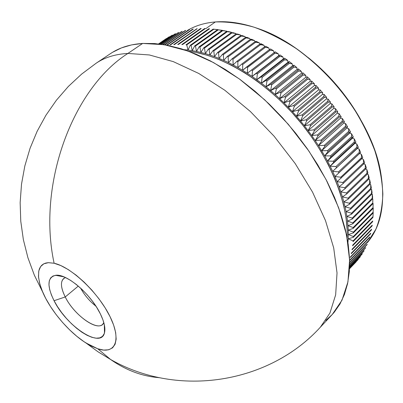 <?xml version="1.0" encoding="UTF-8"?>
<svg xmlns="http://www.w3.org/2000/svg" width="403" height="403" viewBox="0 0 403 403"><rect width="100%" height="100%" fill="white"/><g stroke="black" fill="none" stroke-linecap="round" stroke-linejoin="round"><path stroke-width="0.6" d="M65.533 277.581C60.208 279.904 60.112 286.362 65.236 296.961L54.057 300.714C46.829 285.883 47.337 277.41 55.584 275.304C66.495 273.315 90.942 294.125 100.357 313.882L96.801 307.56L92.418 301.187L87.391 295.041L81.935 289.374L76.283 284.437L70.671 280.423L65.341 277.491L60.5 275.753L56.344 275.254L53.02 275.99L50.637 277.909L49.277 280.916L48.965 284.871L49.69 289.616L51.413 294.961L54.057 300.714L57.513 306.663L61.659 312.602L66.354 318.325L71.422 323.634L76.696 328.344L81.995 332.294L87.134 335.321L91.919 337.321L96.176 338.193L99.737 337.885L102.453 336.394L104.201 333.739L104.886 330.012L104.473 325.337L102.946 319.891L100.357 313.882C104.271 321.932 105.646 328.269 104.478 332.883C100.916 349.013 66.601 326.289 54.057 300.714L65.236 296.961C60.823 288.034 60.279 281.904 63.603 278.574L65.533 277.581M78.283 286.08L65.236 296.961L78.283 286.08M187.45 30.416C195.4 25.666 204.699 22.845 215.348 21.948C204.699 22.845 195.4 25.666 187.45 30.416M205.868 28.608L215.348 21.948L205.868 28.608M325.755 320.4L332.223 314.526L341.981 300.22L347.94 281.914L349.587 259.97L346.555 234.994L338.676 207.827L326.037 179.506L309.025 151.241L288.291 124.285L264.741 99.858L239.437 79.013L213.53 62.576L188.12 51.065L164.217 44.708L142.652 43.438C130.028 44.285 119.348 47.655 110.613 53.549L96.206 63.185C104.8 57.387 115.369 54.138 127.912 53.438L142.652 43.438L127.912 53.438C115.369 54.138 104.8 57.387 96.206 63.185L81.678 74.066L68.359 86.454L56.4 100.226L45.952 115.228L37.136 131.302L30.069 148.274L24.84 165.955L21.515 184.146L20.15 202.628L20.765 221.202L23.364 239.639L27.918 257.724L34.366 275.224L42.622 291.918L39.877 284.196L38.547 277.264L38.708 271.41L39.363 268.967L40.401 266.887L41.821 265.194L43.605 263.915L45.751 263.068L48.229 262.665L54.118 263.245C37 184.725 72.545 88.534 127.912 53.438C72.545 88.534 37 184.725 54.118 263.245C71.109 266.877 98.458 292.754 110.049 316.637C121.892 340.58 115.077 354.781 97.773 348.786L85.985 342.983C68.973 332.329 50.375 310.431 42.622 291.918M159.407 377.682C142.34 376.392 126.068 370.327 110.598 359.491L97.773 348.786L110.598 359.491C126.068 370.327 142.34 376.392 159.407 377.682M196.85 28.739L173.743 44.627L174.439 44.592L197.198 28.714L174.439 44.592L173.743 44.627L196.85 28.739M356.066 261.93L349.497 268.781L356.066 261.93M358.287 259.366L349.507 268.499L358.287 259.366M349.507 268.569L357.904 259.829L349.507 268.569M360.373 256.64L349.537 267.909L360.373 256.64M349.532 268.04L360.01 257.134L349.532 268.04M362.312 253.754L349.572 266.998L362.312 253.754M349.562 267.184L361.98 254.278L349.562 267.184M364.111 250.706L349.608 265.768L364.111 250.706M349.597 266.01L363.803 251.26L349.597 266.01M365.758 247.507L349.628 264.227L365.758 247.507M349.628 264.519L365.481 248.082L349.628 264.519M367.249 244.147L349.633 262.378L367.249 244.147M349.633 262.726L366.997 244.752L349.633 262.726M368.584 240.641L349.597 260.242L368.584 240.641L368.357 241.271L368.584 240.641M349.608 260.645L368.357 241.271L349.608 260.645M350.464 256.852L350.283 257.507L369.556 237.644L369.747 236.984L350.464 256.852L350.283 257.507L369.556 237.644L369.747 236.984L350.464 256.852M351.391 253.069L351.24 253.749L370.584 233.871L370.745 233.186L351.391 253.069L351.24 253.749L370.584 233.871L370.745 233.186L351.391 253.069M352.141 249.15L352.021 249.85L371.435 229.957L371.571 229.252L352.141 249.15L352.021 249.85L371.435 229.957L371.571 229.252L352.141 249.15M352.716 245.084L352.63 245.815L372.115 225.912L372.221 225.176L352.716 245.084L352.63 245.815L372.115 225.912L372.221 225.176L352.716 245.084M353.109 240.888L353.053 241.639L372.619 221.731L372.684 220.98L353.109 240.888L348.207 238.793L347.95 242.606L348.207 238.793L353.295 237.337L372.936 217.429L372.971 216.653L353.315 236.561L353.295 237.337L353.315 236.561L348.313 234.536L348.207 238.793L348.313 234.536L353.345 232.914L373.067 213.006L373.072 212.215L353.335 232.118L353.345 232.914L353.335 232.118L348.232 230.163L348.313 234.536L348.232 230.163L353.209 228.37L373.012 208.477L372.982 207.661L353.164 227.554L353.209 228.37L353.164 227.554L347.97 225.68L348.232 230.163L347.97 225.68L352.877 223.715L372.765 203.837L372.699 203.006L352.801 222.879L352.877 223.715L352.801 222.879L347.522 221.096L347.97 225.68L347.522 221.096L352.358 218.955L372.327 199.097L372.231 198.251L352.242 218.104L352.358 218.955L352.242 218.104L346.882 216.416L347.522 221.096L346.882 216.416L351.638 214.104L371.697 194.271L371.561 193.405L351.492 213.237L351.638 214.104L351.492 213.237L346.056 211.651L346.882 216.416L346.056 211.651L350.726 209.162L370.871 189.36L370.705 188.483L350.539 208.28L350.726 209.162L350.539 208.28L345.039 206.804L346.056 211.651L345.039 206.804L349.613 204.14L369.848 184.373L369.647 183.481L349.396 203.243L349.613 204.14L349.396 203.243L343.83 201.883L345.039 206.804L343.83 201.883L348.308 199.047L368.634 179.32L368.397 178.418L348.056 198.14L348.308 199.047L348.056 198.14L342.434 196.901L343.83 201.883L342.434 196.901L346.807 193.893L367.224 174.207L366.952 173.3L346.52 192.977L346.807 193.893L346.52 192.977L340.852 191.863L342.434 196.901L340.852 191.863L345.109 188.685L365.622 169.048L365.314 168.132L344.792 187.758L345.109 188.685L344.792 187.758L339.079 186.78L340.852 191.863L339.079 186.78L343.225 183.43L363.823 163.85L363.486 162.928L342.867 182.499L343.225 183.43L342.867 182.499L337.125 181.662L339.079 186.78L337.125 181.662L361.839 158.626L361.466 157.694L340.757 177.209L341.145 178.146L340.757 177.209L334.984 176.514L337.125 181.662L334.984 176.514L359.662 153.377L359.259 152.445L338.455 171.895L338.878 172.837L338.455 171.895L332.666 171.351L334.984 176.514L332.666 171.351L357.305 148.118L356.872 147.186L335.971 166.565L336.424 167.512L335.971 166.565L330.168 166.177L332.666 171.351L330.168 166.177L333.79 162.182L354.766 142.864L354.297 141.932L333.301 161.24L333.79 162.182L333.301 161.24L327.498 161.009L330.168 166.177L327.498 161.009L330.974 156.863L352.051 137.614L351.547 136.688L330.46 155.921L330.974 156.863L330.46 155.921L324.662 155.855L327.498 161.009L324.662 155.855L327.992 151.558L349.159 132.391L348.625 131.469L327.443 150.621L327.992 151.558L327.443 150.621L321.659 150.722L324.662 155.855L321.659 150.722L324.838 146.284L346.096 127.197L345.537 126.285L324.264 145.352L324.838 146.284L324.264 145.352L318.496 145.624L321.659 150.722L318.496 145.624L321.523 141.045L342.877 122.049L342.288 121.142L320.919 140.123L321.523 141.045L320.919 140.123L315.186 140.566L318.496 145.624L315.186 140.566L318.048 135.856L339.497 116.946L338.883 116.049L317.418 134.945L318.048 135.856L317.418 134.945L311.726 135.564L315.186 140.566L311.726 135.564L314.431 130.728L335.966 111.913L335.326 111.027L313.771 129.826L314.431 130.728L313.771 129.826L308.124 130.627L311.726 135.564L308.124 130.627L310.663 125.671L332.289 106.946L331.624 106.075L309.983 124.784L310.663 125.671L309.983 124.784L304.386 125.761L308.124 130.627L304.386 125.761L306.764 120.693L328.475 102.065L327.79 101.208L306.058 119.817L306.764 120.693L306.058 119.817L300.527 120.976L304.386 125.761L300.527 120.976L302.734 115.802L324.536 97.274L323.826 96.438L302.008 114.946L302.734 115.802L302.008 114.946L296.543 116.286L300.527 120.976L296.543 116.286L298.588 111.016L320.471 92.589L319.74 91.768L297.842 110.18L298.588 111.016L297.842 110.18L292.452 111.702L296.543 116.286L292.452 111.702L294.331 106.337L316.295 88.01L315.544 87.214L293.565 105.521L294.331 106.337L293.565 105.521L288.261 107.223L292.452 111.702L288.261 107.223L289.969 101.778L312.013 83.557L311.242 82.781L289.183 100.987L289.969 101.778L289.183 100.987L283.969 102.866L288.261 107.223L283.969 102.866L285.51 97.35L307.63 79.23L306.844 78.479L284.714 96.579L285.51 97.35L284.714 96.579L279.596 98.639L283.969 102.866L279.596 98.639L280.967 93.053L303.162 75.039L302.361 74.313L280.156 92.307L280.967 93.053L280.156 92.307L275.148 94.544L279.596 98.639L275.148 94.544L276.352 88.902L298.618 70.999L297.802 70.293L275.526 88.186L276.352 88.902L275.526 88.186L270.63 90.599L275.148 94.544L270.63 90.599L271.667 84.907L293.999 67.105L293.177 66.43L270.831 84.217L271.667 84.907L270.831 84.217L266.051 86.801L270.63 90.599L266.051 86.801L266.927 81.068L289.324 63.372L288.488 62.727L266.086 80.404L266.927 81.068L266.086 80.404L261.426 83.159L266.051 86.801L261.426 83.159L262.141 77.396L284.599 59.805L283.752 59.196L261.29 76.766L262.141 77.396L261.29 76.766L256.756 79.683L261.426 83.159L256.756 79.683L257.321 73.9L279.828 56.415L278.982 55.831L256.459 73.296L257.321 73.9L256.459 73.296L252.061 76.379L256.756 79.683L252.061 76.379L252.464 70.58L275.027 53.201L274.176 52.647L251.603 70.011L252.464 70.58L251.603 70.011L247.341 73.25L252.061 76.379L247.341 73.25L247.598 67.442L270.206 50.168L269.35 49.65L246.732 66.908L247.598 67.442L246.732 66.908L242.611 70.303L247.341 73.25L242.611 70.303L242.717 64.5L265.37 47.322L264.514 46.839L241.85 63.996L242.717 64.5L241.85 63.996L237.876 67.538L242.611 70.303L237.876 67.538L237.841 61.745L260.529 44.668L259.673 44.219L236.974 61.276L237.841 61.745L236.974 61.276L233.146 64.964L237.876 67.538L233.146 64.964L232.969 59.186L255.698 42.214L254.842 41.796L232.113 58.757L232.969 59.186L232.113 58.757L228.43 62.581L233.146 64.964L228.43 62.581L228.123 56.833L250.878 39.952L250.026 39.575L227.267 56.435L228.123 56.833L227.267 56.435L223.741 60.39L228.43 62.581L223.741 60.39L223.302 54.677L246.087 37.897L245.241 37.555L222.451 54.314L223.302 54.677L222.451 54.314L219.081 58.4L223.741 60.39L219.081 58.4L218.517 52.728L241.321 36.038L240.485 35.731L217.675 52.405L218.517 52.728L217.675 52.405L214.461 56.606L219.081 58.4L214.461 56.606L213.781 50.985L236.601 34.391L235.77 34.119L212.945 50.697L213.781 50.985L212.945 50.697L209.887 55.01L214.461 56.606L209.887 55.01L209.097 49.448L231.927 32.945L231.105 32.708L208.275 49.196L209.097 49.448L208.275 49.196L205.374 53.619L209.887 55.01L205.374 53.619L204.472 48.118L227.312 31.701L226.501 31.505L203.661 47.907L204.472 48.118L203.661 47.907L200.921 52.43L205.374 53.619L200.921 52.43L199.918 47L222.763 30.668L221.962 30.507L199.122 46.824L199.918 47L199.122 46.824L196.543 51.438L200.921 52.43L196.543 51.438L195.445 46.088L218.28 29.837L217.499 29.711L194.659 45.947L195.445 46.088L194.659 45.947L192.236 50.652L196.543 51.438L192.236 50.652L191.052 45.383L213.882 29.212L213.111 29.122L190.281 45.277L191.052 45.383L190.281 45.277L188.02 50.063L192.236 50.652L188.02 50.063L186.745 44.879L209.565 28.789L208.814 28.734L185.995 44.814L186.745 44.879L185.995 44.814L208.814 28.734L209.565 28.789L186.745 44.879L188.02 50.063L184.131 49.685L188.02 50.063L190.281 45.277L213.111 29.122L218.088 29.671L213.111 29.122L218.154 29.762L213.882 29.212L191.052 45.383L192.236 50.652L194.659 45.947L217.499 29.711L222.436 30.336L217.499 29.711L222.567 30.537L218.28 29.837L195.445 46.088L196.543 51.438L199.122 46.824L221.962 30.507L226.859 31.197L221.962 30.507L223.997 30.618L227.05 31.515L226.859 31.197L222.763 30.668L199.918 47L200.921 52.43L203.661 47.907L226.501 31.505L231.352 32.26L228.446 31.55L226.501 31.505L228.446 31.55L231.352 32.26L231.599 32.703L231.352 32.26L227.312 31.701L204.472 48.118L205.374 53.619L208.275 49.196L231.105 32.708L235.901 33.525L232.959 32.683L231.105 32.708L232.959 32.683L235.901 33.525L236.203 34.094L235.901 33.525L231.927 32.945L209.097 49.448L209.887 55.01L212.945 50.697L235.77 34.119L240.505 34.99L237.528 34.023L235.77 34.119L237.528 34.023L240.505 34.99L240.858 35.696L240.505 34.99L236.601 34.391L213.781 50.985L214.461 56.606L217.675 52.405L240.485 35.731L245.155 36.658L242.148 35.56L240.485 35.731L242.148 35.56L245.155 36.658L245.548 37.499L245.155 36.658L241.321 36.038L218.517 52.728L219.081 58.4L222.451 54.314L245.241 37.555L249.845 38.527L246.812 37.298L245.241 37.555L246.812 37.298L249.845 38.527L250.273 39.519L249.845 38.527L246.087 37.897L223.302 54.677L223.741 60.39L227.267 56.435L250.026 39.575L254.56 40.592L251.512 39.232L250.026 39.575L251.512 39.232L254.56 40.592L255.023 41.741L254.56 40.592L250.878 39.952L228.123 56.833L228.43 62.581L232.113 58.757L254.842 41.796L259.295 42.849L256.232 41.368L254.842 41.796L256.232 41.368L259.295 42.849L259.784 44.179L259.295 42.849L255.698 42.214L232.969 59.186L233.146 64.964L236.974 61.276L259.673 44.219L264.041 45.307L260.978 43.695L259.673 44.219L260.978 43.695L264.041 45.307L264.549 46.819L264.041 45.307L260.529 44.668L237.841 61.745L237.876 67.538L241.85 63.996L264.514 46.839L265.37 47.322L268.791 47.952L265.723 46.219L264.514 46.839L265.723 46.219L268.791 47.952L269.315 49.675L268.791 47.952L265.37 47.322L242.717 64.5L242.611 70.303L269.35 49.65L270.206 50.168L273.536 50.783L270.473 48.929L269.35 49.65L270.473 48.929L273.536 50.783L274.055 52.702L275.214 51.826L274.176 52.647L275.027 53.201L278.261 53.795L275.214 51.826L278.261 53.795L278.715 55.715L279.934 54.909L278.982 55.831L279.828 56.415L282.966 56.989L279.934 54.909L282.966 56.989L283.354 58.898L284.624 58.163L283.752 59.196L284.599 59.805L287.636 60.354L284.624 58.163L287.636 60.354L287.954 62.253L289.278 61.588L288.488 62.727L289.324 63.372L292.261 63.886L289.278 61.588L292.261 63.886L292.513 65.77L293.888 65.175L293.177 66.43L293.999 67.105L296.835 67.583L293.888 65.175L296.835 67.583L297.016 69.447L298.442 68.928L297.802 70.293L298.618 70.999L301.348 71.432L298.442 68.928L301.348 71.432L301.454 73.27L302.925 72.832L302.361 74.313L303.162 75.039L305.786 75.426L302.925 72.832L305.786 75.426L305.822 77.245L307.338 76.877L306.844 78.479L307.63 79.23L310.149 79.567L307.338 76.877L310.149 79.567L310.114 81.351L311.67 81.063L311.242 82.781L312.013 83.557L314.421 83.839L311.67 81.063L314.421 83.839L314.31 85.592L315.907 85.381L315.544 87.214L316.295 88.01L318.592 88.232L315.907 85.381L318.592 88.232L318.415 89.95L320.047 89.814L319.74 91.768L320.471 92.589L322.662 92.74L320.047 89.814L322.662 92.74L322.41 94.423L324.077 94.367L323.826 96.438L324.536 97.274L326.621 97.36L324.077 94.367L326.621 97.36L326.294 98.997L327.992 99.017L327.79 101.208L328.475 102.065L330.455 102.075L327.992 99.017L330.455 102.075L330.057 103.667L331.78 103.767L331.624 106.075L332.289 106.946L334.158 106.881L331.78 103.767L334.158 106.881L333.689 108.422L335.437 108.603L335.326 111.027L335.966 111.913L337.724 111.762L335.437 108.603L337.724 111.762L337.185 113.253L338.958 113.51L338.883 116.049L339.497 116.946L341.15 116.719L338.958 113.51L341.15 116.719L340.545 118.155L342.328 118.487L342.288 121.142L342.877 122.049L344.429 121.731L342.328 118.487L344.429 121.731L343.754 123.111L345.552 123.514L345.537 126.285L346.096 127.197L347.547 126.789L345.552 123.514L347.547 126.789L346.807 128.114L348.615 128.592L348.625 131.469L349.159 132.391L350.509 131.892L348.615 128.592L350.509 131.892L349.698 133.151L351.517 133.705L351.547 136.688L352.051 137.614L353.3 137.02L351.517 133.705L353.3 137.02L352.429 138.219L354.252 138.844L354.297 141.932L354.766 142.864L355.925 142.168L354.252 138.844L355.925 142.168L354.993 143.302L356.811 143.997L356.872 147.186L357.305 148.118L358.373 147.327L356.811 143.997L358.373 147.327L357.38 148.395L359.194 149.155L359.259 152.445L359.662 153.377L360.64 152.485L359.194 149.155L360.64 152.485L359.587 153.483L361.4 154.309L361.466 157.694L361.839 158.626L362.725 157.628L361.4 154.309L362.725 157.628L337.125 181.662L342.867 182.499L363.486 162.928L363.823 163.85L364.629 162.752L363.42 159.447L363.486 162.928L363.42 159.447L364.629 162.752L363.823 163.85L343.225 183.43L339.079 186.78L344.792 187.758L365.314 168.132L365.622 169.048L366.347 167.85L365.259 164.56L365.314 168.132L365.259 164.56L366.347 167.85L365.622 169.048L345.109 188.685L340.852 191.863L346.52 192.977L366.952 173.3L367.224 174.207L367.874 172.902L366.906 169.643L366.952 173.3L366.906 169.643L367.874 172.902L367.224 174.207L346.807 193.893L342.434 196.901L348.056 198.14L368.397 178.418L368.634 179.32L369.208 177.909L368.367 174.68L368.397 178.418L368.367 174.68L369.208 177.909L368.634 179.32L348.308 199.047L343.83 201.883L349.396 203.243L369.647 183.481L369.848 184.373L370.357 182.856L369.637 179.667L369.647 183.481L369.637 179.667L370.357 182.856L369.848 184.373L349.613 204.14L345.039 206.804L350.539 208.28L370.705 188.483L370.871 189.36L371.309 187.743L370.715 184.594L370.705 188.483L370.715 184.594L371.309 187.743L370.871 189.36L350.726 209.162L346.056 211.651L351.492 213.237L371.561 193.405L371.697 194.271L372.075 192.548L371.601 189.45L371.561 193.405L371.601 189.45L372.075 192.548L371.697 194.271L351.638 214.104L346.882 216.416L352.242 218.104L372.231 198.251L372.327 199.097L372.649 197.274L372.301 194.231L372.231 198.251L372.301 194.231L372.649 197.274L372.327 199.097L352.358 218.955L347.522 221.096L352.801 222.879L372.699 203.006L372.765 203.837L372.805 198.926L372.765 203.837L352.877 223.715L347.97 225.68L353.164 227.554L372.982 207.661L373.012 208.477L373.123 203.53L373.012 208.477L353.209 228.37L348.232 230.163L353.335 232.118L373.072 212.215L373.067 213.006L373.254 208.029L373.067 213.006L353.345 232.914L348.313 234.536L353.315 236.561L372.971 216.653L372.936 217.429L373.203 212.426L372.936 217.429L353.295 237.337L348.207 238.793L353.109 240.888L353.053 241.639L372.619 221.731L372.684 220.98L353.109 240.888M181.808 44.552L182.539 44.582L205.344 28.563L204.608 28.548L181.808 44.552L182.539 44.582L205.344 28.563L204.608 28.548L181.808 44.552M177.723 44.491L178.438 44.486L201.218 28.542L200.498 28.558L177.723 44.491L178.438 44.486L201.218 28.542L200.498 28.558L177.723 44.491M169.88 44.96L170.56 44.889L193.289 29.076L192.604 29.162L169.88 44.96L170.56 44.889L193.289 29.076L192.604 29.162L169.88 44.96M188.831 29.751L166.646 45.136L188.831 29.751L189.491 29.631L188.831 29.751M167.038 45.212L189.491 29.631L167.038 45.212M185.168 30.522L164.585 44.768L185.168 30.522M164.933 44.829L185.808 30.376L164.933 44.829M181.637 31.479L162.812 44.486L181.637 31.479M163.104 44.526L182.252 31.298L163.104 44.526M178.227 32.613L161.331 44.27L178.227 32.613M161.573 44.3L178.821 32.401L161.573 44.3M174.952 33.923L160.162 44.113L174.952 33.923M160.349 44.134L175.522 33.676L160.349 44.134M171.809 35.399L159.306 44.008L171.809 35.399M159.437 44.023L172.358 35.126L159.437 44.023M168.807 37.041L158.772 43.942L168.807 37.041M158.842 43.952L169.325 36.738L158.842 43.952M165.94 38.839L158.555 43.917L165.94 38.839M158.57 43.922L166.434 38.512L158.57 43.922M80.585 288.115C84.474 295.157 89.572 301.162 95.889 306.139M332.223 314.526L320.375 327.181L329.931 313.045L335.654 294.845L337.029 272.937L333.699 247.91L325.498 220.612L312.526 192.085L295.187 163.542L274.146 136.259L250.328 111.47L224.814 90.257L198.76 73.462L173.285 61.619L149.397 54.964L127.912 53.438L149.397 54.964L173.285 61.619L198.76 73.462L224.814 90.257L250.328 111.47L274.146 136.259L295.187 163.542L312.526 192.085L325.498 220.612L333.699 247.91L337.029 272.937L335.654 294.845L329.931 313.045L320.365 327.191M112.608 52.274L121.51 47.886L131.544 44.909L142.652 43.438L154.742 43.559L167.703 45.338L181.41 48.818L195.697 54.007L210.391 60.903L225.292 69.452L240.203 79.572L254.903 91.154L269.164 104.045L282.78 118.069L295.545 133.025L307.262 148.692L317.765 164.827L326.919 181.199L334.601 197.566L340.742 213.686L345.28 229.342L348.212 244.339L349.542 258.499L349.31 271.657L347.577 283.697L344.429 294.512L339.961 304.033L334.273 312.209L332.153 314.607M347.134 237.906C348.671 203.868 330.208 157.321 297.827 119.157C265.416 81.013 222.476 55.251 188.639 51.252L195.994 52.43L207.646 55.387L219.716 59.745L232.052 65.493L244.505 72.575L256.902 80.938L269.078 90.484L280.861 101.093L292.084 112.628L302.582 124.93L312.219 137.836L320.859 151.16L328.385 164.711L334.722 178.307L339.794 191.763L343.558 204.895L346.006 217.555L347.129 229.584L347.134 237.906M361.808 158.651L363.42 159.447L361.808 158.651M363.849 163.814L365.259 164.56L363.849 163.814M365.682 168.948L366.906 169.643L365.682 168.948M367.309 174.041L368.367 174.68L367.309 174.041M368.73 179.083L369.637 179.667L368.73 179.083M369.949 184.07L370.715 184.594L369.949 184.07M370.972 188.997L371.601 189.45L370.972 188.997M371.788 193.843L372.301 194.231L371.788 193.843M372.412 198.608L372.805 198.926L372.412 198.608M372.84 203.288L373.123 203.53L372.84 203.288M367.481 242.48L375.883 229.211C380.044 218.849 382.366 207.117 382.85 194.014C382.195 180.272 379.515 165.814 374.805 150.641C368.941 135.287 361.244 120.124 351.708 105.148C335.936 82.832 317.448 63.981 296.245 48.592C282.15 39.423 268.101 32.29 254.097 27.197C240.364 23.334 227.448 21.586 215.348 21.948C228.355 20.916 242.551 23.102 257.935 28.507C313.418 46.753 371.798 115.505 380.81 173.209C385.606 203.132 381.162 226.224 367.481 242.48M310.214 59.211L321.297 69.004L331.795 79.693L341.573 91.143L350.489 103.203L358.433 115.696M360.247 118.855C346.761 95.168 329.427 74.757 308.245 57.614M274.176 52.647L247.341 73.25L274.176 52.647M273.536 50.783L274.055 52.702L247.341 73.25L247.598 67.442L270.206 50.168L273.536 50.783M278.982 55.831L252.061 76.379L278.715 55.715L279.934 54.909L278.982 55.831M278.261 53.795L278.715 55.715L252.061 76.379L252.464 70.58L275.027 53.201L278.261 53.795M283.752 59.196L261.29 76.766L256.756 79.683L283.354 58.898L284.624 58.163L283.752 59.196M282.966 56.989L283.354 58.898L256.756 79.683L257.321 73.9L279.828 56.415L282.966 56.989M288.488 62.727L266.086 80.404L261.426 83.159L287.954 62.253L289.278 61.588L288.488 62.727M287.636 60.354L287.954 62.253L261.426 83.159L262.141 77.396L284.599 59.805L287.636 60.354M293.177 66.43L270.831 84.217L266.051 86.801L292.513 65.77L293.888 65.175L293.177 66.43M292.261 63.886L292.513 65.77L266.051 86.801L266.927 81.068L289.324 63.372L292.261 63.886M297.802 70.293L275.526 88.186L270.63 90.599L297.016 69.447L298.442 68.928L297.802 70.293M296.835 67.583L297.016 69.447L270.63 90.599L271.667 84.907L293.999 67.105L296.835 67.583M302.361 74.313L280.156 92.307L275.148 94.544L301.454 73.27L302.925 72.832L302.361 74.313M301.348 71.432L301.454 73.27L275.148 94.544L276.352 88.902L298.618 70.999L301.348 71.432M306.844 78.479L284.714 96.579L279.596 98.639L305.822 77.245L307.338 76.877L306.844 78.479M305.786 75.426L305.822 77.245L279.596 98.639L280.967 93.053L303.162 75.039L305.786 75.426M311.242 82.781L289.183 100.987L283.969 102.866L310.114 81.351L311.67 81.063L311.242 82.781M310.149 79.567L310.114 81.351L283.969 102.866L285.51 97.35L307.63 79.23L310.149 79.567M315.544 87.214L293.565 105.521L288.261 107.223L314.31 85.592L315.907 85.381L315.544 87.214M314.421 83.839L314.31 85.592L288.261 107.223L289.969 101.778L312.013 83.557L314.421 83.839M319.74 91.768L297.842 110.18L292.452 111.702L318.415 89.95L320.047 89.814L319.74 91.768M318.592 88.232L318.415 89.95L292.452 111.702L294.331 106.337L316.295 88.01L318.592 88.232M323.826 96.438L302.008 114.946L296.543 116.286L322.41 94.423L324.077 94.367L323.826 96.438M322.662 92.74L322.41 94.423L296.543 116.286L298.588 111.016L320.471 92.589L322.662 92.74M327.79 101.208L306.058 119.817L300.527 120.976L326.294 98.997L327.992 99.017L327.79 101.208M326.621 97.36L326.294 98.997L300.527 120.976L302.734 115.802L324.536 97.274L326.621 97.36M331.624 106.075L309.983 124.784L304.386 125.761L330.057 103.667L331.78 103.767L331.624 106.075M330.455 102.075L330.057 103.667L304.386 125.761L306.764 120.693L328.475 102.065L330.455 102.075M335.326 111.027L313.771 129.826L308.124 130.627L333.689 108.422L335.437 108.603L335.326 111.027M334.158 106.881L333.689 108.422L308.124 130.627L310.663 125.671L332.289 106.946L334.158 106.881M338.883 116.049L317.418 134.945L311.726 135.564L337.185 113.253L338.958 113.51L338.883 116.049M337.724 111.762L337.185 113.253L311.726 135.564L314.431 130.728L335.966 111.913L337.724 111.762M342.288 121.142L320.919 140.123L315.186 140.566L340.545 118.155L342.328 118.487L342.288 121.142M341.15 116.719L340.545 118.155L315.186 140.566L318.048 135.856L339.497 116.946L341.15 116.719M345.537 126.285L324.264 145.352L318.496 145.624L343.754 123.111L345.552 123.514L345.537 126.285M344.429 121.731L343.754 123.111L318.496 145.624L321.523 141.045L342.877 122.049L344.429 121.731M348.625 131.469L327.443 150.621L321.659 150.722L346.807 128.114L348.615 128.592L348.625 131.469M347.547 126.789L346.807 128.114L321.659 150.722L324.838 146.284L346.096 127.197L347.547 126.789M351.547 136.688L330.46 155.921L324.662 155.855L349.698 133.151L351.517 133.705L351.547 136.688M350.509 131.892L349.698 133.151L324.662 155.855L327.992 151.558L349.159 132.391L350.509 131.892M354.297 141.932L333.301 161.24L327.498 161.009L352.429 138.219L354.252 138.844L354.297 141.932M353.3 137.02L352.429 138.219L327.498 161.009L330.974 156.863L352.051 137.614L353.3 137.02M356.872 147.186L335.971 166.565L330.168 166.177L354.993 143.302L356.811 143.997L356.872 147.186M355.925 142.168L330.168 166.177L333.79 162.182L354.766 142.864L355.925 142.168M359.259 152.445L338.455 171.895L332.666 171.351L357.38 148.395L359.194 149.155L359.259 152.445M358.373 147.327L332.666 171.351L358.373 147.327M361.466 157.694L340.757 177.209L334.984 176.514L359.587 153.483L361.4 154.309L361.466 157.694M360.64 152.485L334.984 176.514L360.64 152.485M97.773 348.786L91.138 345.95L84.056 341.719L76.772 336.258L69.538 329.775L62.591 322.486L56.158 314.642L50.461 306.502L45.68 298.331L42.003 290.412L39.565 283.012L38.476 276.408L38.819 270.851L40.607 266.585L43.821 263.804L48.375 262.66L54.118 263.245L60.853 265.582L68.314 269.617L76.197 275.209L84.156 282.135L91.849 290.105L98.926 298.774L105.082 307.746L110.049 316.637L113.626 325.055L115.681 332.651L116.17 339.119L115.107 344.233L112.573 347.819L108.714 349.779L103.707 350.091L97.773 348.786M103.843 322.697L102.553 324.44C96.06 331.054 73.704 314.29 65.236 296.961C74.449 315.972 99.687 333.226 103.843 322.697M63.694 276.79L55.584 275.304M320.375 327.181C269.466 383.263 178.6 398.32 110.598 359.491L97.934 351.748L85.985 342.983M104.327 324.642L104.478 332.883"/></g></svg>
